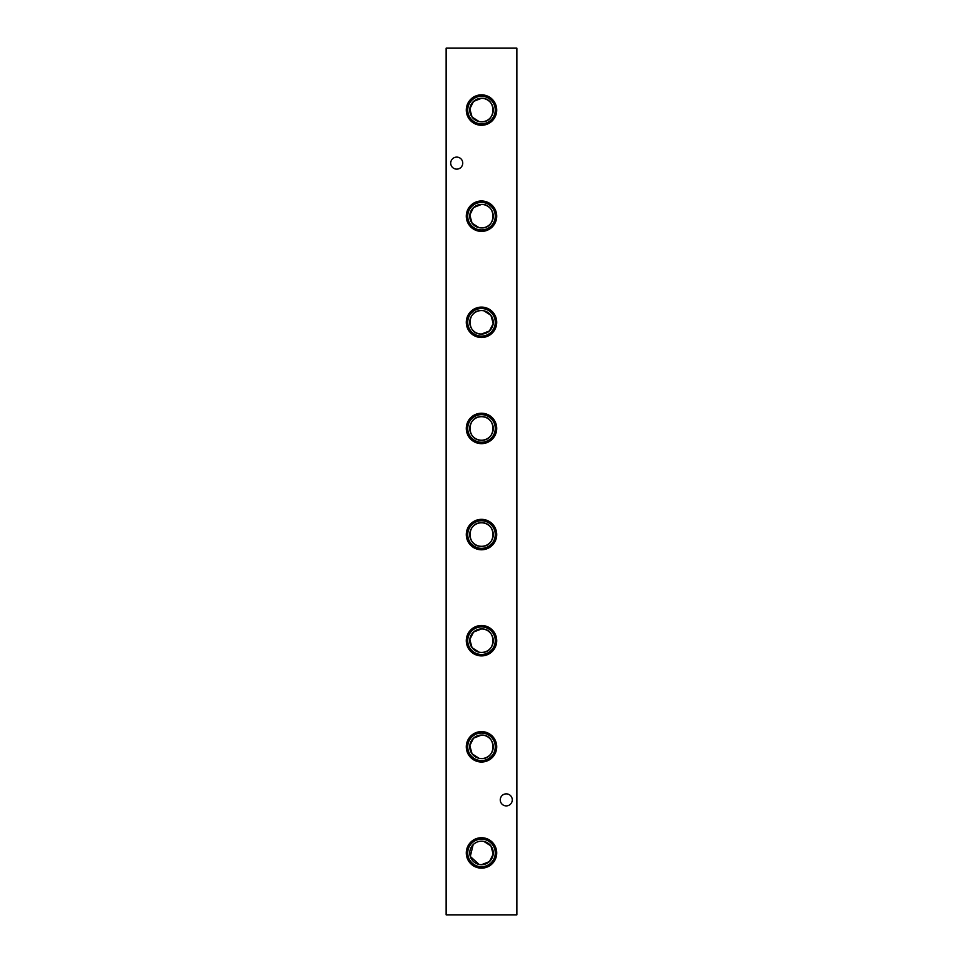 <?xml version="1.0" encoding="UTF-8"?>
<svg xmlns="http://www.w3.org/2000/svg" width="963" height="963" viewBox="0 0 963 963"><rect width="100%" height="100%" fill="white"/><g stroke="black" fill="none" stroke-linecap="round" stroke-linejoin="round"><path stroke-width="1.44" d="M481.5 94.843A15.215 15.215 0 0 0 466.285 110.059A15.215 15.215 0 0 0 481.5 125.274A15.215 15.215 0 0 0 496.715 110.059A15.215 15.215 0 0 0 481.5 94.843M481.5 95.734A14.325 14.325 0 0 0 467.175 110.059A14.325 14.325 0 0 0 481.5 124.383A14.325 14.325 0 0 0 495.825 110.059A14.325 14.325 0 0 0 481.5 95.734M481.5 96.276A13.771 13.771 0 0 0 467.729 110.059A13.771 13.771 0 0 0 481.5 123.83A13.771 13.771 0 0 0 495.271 110.059A13.771 13.771 0 0 0 481.5 96.276M479.105 121.555L472.063 117.053L469.812 108.855L473.543 101.416L481.5 98.31A11.749 11.749 0 0 0 469.751 110.059A11.749 11.749 0 0 0 481.5 121.807A11.749 11.749 0 0 0 493.249 110.059A11.749 11.749 0 0 0 481.5 98.31C496.691 97.672 496.703 122.445 481.5 121.807M481.5 200.978A15.215 15.215 0 0 0 466.285 216.181A15.215 15.215 0 0 0 481.5 231.397A15.215 15.215 0 0 0 496.715 216.181A15.215 15.215 0 0 0 481.5 200.978M481.5 201.857A14.325 14.325 0 0 0 467.175 216.181A14.325 14.325 0 0 0 481.5 230.506A14.325 14.325 0 0 0 495.825 216.181A14.325 14.325 0 0 0 481.5 201.857M481.5 202.411A13.771 13.771 0 0 0 467.729 216.181A13.771 13.771 0 0 0 481.5 229.964A13.771 13.771 0 0 0 495.271 216.181A13.771 13.771 0 0 0 481.5 202.411M479.105 227.677L472.063 223.175L469.812 214.978L473.543 207.539L481.5 204.445A11.749 11.749 0 0 0 469.751 216.181A11.749 11.749 0 0 0 481.5 227.93A11.749 11.749 0 0 0 493.249 216.181A11.749 11.749 0 0 0 481.5 204.445C496.691 203.795 496.703 228.568 481.5 227.93M481.5 307.101A15.215 15.215 0 0 0 466.285 322.316A15.215 15.215 0 0 0 481.5 337.519A15.215 15.215 0 0 0 496.715 322.316A15.215 15.215 0 0 0 481.5 307.101M481.5 307.991A14.325 14.325 0 0 0 467.175 322.316A14.325 14.325 0 0 0 481.5 336.629A14.325 14.325 0 0 0 495.825 322.316A14.325 14.325 0 0 0 481.5 307.991M481.5 308.533A13.771 13.771 0 0 0 467.729 322.316A13.771 13.771 0 0 0 481.5 336.087A13.771 13.771 0 0 0 495.271 322.316A13.771 13.771 0 0 0 481.5 308.533M483.895 310.808L490.937 315.322L493.188 323.52L489.457 330.947L481.5 334.053A11.749 11.749 0 0 0 493.249 322.316A11.749 11.749 0 0 0 481.5 310.568A11.749 11.749 0 0 0 469.751 322.316A11.749 11.749 0 0 0 481.5 334.053C466.309 334.715 466.321 309.905 481.5 310.568L482.716 310.628M481.5 413.223A15.215 15.215 0 0 0 466.285 428.439A15.215 15.215 0 0 0 481.5 443.654A15.215 15.215 0 0 0 496.715 428.439A15.215 15.215 0 0 0 481.5 413.223M481.5 414.114A14.325 14.325 0 0 0 467.175 428.439A14.325 14.325 0 0 0 481.5 442.763A14.325 14.325 0 0 0 495.825 428.439A14.325 14.325 0 0 0 481.5 414.114M481.5 414.656A13.771 13.771 0 0 0 467.729 428.439A13.771 13.771 0 0 0 481.5 442.21A13.771 13.771 0 0 0 495.271 428.439A13.771 13.771 0 0 0 481.5 414.656M481.5 416.69A11.749 11.749 0 0 0 469.751 428.439A11.749 11.749 0 0 0 481.5 440.187C466.309 440.837 466.321 416.028 481.5 416.69C496.691 416.052 496.703 440.825 481.5 440.187A11.749 11.749 0 0 0 493.249 428.439A11.749 11.749 0 0 0 481.5 416.69M481.5 519.346A15.215 15.215 0 0 0 466.285 534.561A15.215 15.215 0 0 0 481.5 549.777A15.215 15.215 0 0 0 496.715 534.561A15.215 15.215 0 0 0 481.5 519.346M481.5 520.237A14.325 14.325 0 0 0 467.175 534.561A14.325 14.325 0 0 0 481.5 548.886A14.325 14.325 0 0 0 495.825 534.561A14.325 14.325 0 0 0 481.5 520.237M481.5 520.79A13.771 13.771 0 0 0 467.729 534.561A13.771 13.771 0 0 0 481.5 548.344A13.771 13.771 0 0 0 495.271 534.561A13.771 13.771 0 0 0 481.5 520.79M481.5 522.813A11.749 11.749 0 0 0 469.751 534.561A11.749 11.749 0 0 0 481.5 546.31C466.309 546.972 466.321 522.151 481.5 522.813C496.691 522.175 496.703 546.948 481.5 546.31A11.749 11.749 0 0 0 493.249 534.561A11.749 11.749 0 0 0 481.5 522.813M481.5 625.481A15.215 15.215 0 0 0 466.285 640.684A15.215 15.215 0 0 0 481.5 655.899A15.215 15.215 0 0 0 496.715 640.684A15.215 15.215 0 0 0 481.5 625.481M481.5 626.371A14.325 14.325 0 0 0 467.175 640.684A14.325 14.325 0 0 0 481.5 655.009A14.325 14.325 0 0 0 495.825 640.684A14.325 14.325 0 0 0 481.5 626.371M481.5 626.913A13.771 13.771 0 0 0 467.729 640.684A13.771 13.771 0 0 0 481.5 654.467A13.771 13.771 0 0 0 495.271 640.684A13.771 13.771 0 0 0 481.5 626.913M479.105 652.192L472.063 647.69L469.812 639.492L473.543 632.053L481.5 628.947A11.749 11.749 0 0 0 469.751 640.684A11.749 11.749 0 0 0 481.5 652.433A11.749 11.749 0 0 0 493.249 640.684A11.749 11.749 0 0 0 481.5 628.947C496.691 628.297 496.703 653.083 481.5 652.433M481.5 731.603A15.215 15.215 0 0 0 466.285 746.819A15.215 15.215 0 0 0 481.5 762.022A15.215 15.215 0 0 0 496.715 746.819A15.215 15.215 0 0 0 481.5 731.603M481.5 732.494A14.325 14.325 0 0 0 467.175 746.819A14.325 14.325 0 0 0 481.5 761.143A14.325 14.325 0 0 0 495.825 746.819A14.325 14.325 0 0 0 481.5 732.494M481.5 733.036A13.771 13.771 0 0 0 467.729 746.819A13.771 13.771 0 0 0 481.5 760.589A13.771 13.771 0 0 0 495.271 746.819A13.771 13.771 0 0 0 481.5 733.036M479.105 758.314L472.063 753.812L469.812 745.615L473.543 738.176L481.5 735.07A11.749 11.749 0 0 0 469.751 746.819A11.749 11.749 0 0 0 481.5 758.555A11.749 11.749 0 0 0 493.249 746.819A11.749 11.749 0 0 0 481.5 735.07C496.691 734.432 496.703 759.205 481.5 758.555M481.5 837.726A15.215 15.215 0 0 0 466.285 852.941A15.215 15.215 0 0 0 481.5 868.157A15.215 15.215 0 0 0 496.715 852.941A15.215 15.215 0 0 0 481.5 837.726M481.5 838.617A14.325 14.325 0 0 0 467.175 852.941A14.325 14.325 0 0 0 481.5 867.266A14.325 14.325 0 0 0 495.825 852.941A14.325 14.325 0 0 0 481.5 838.617M481.5 839.17A13.771 13.771 0 0 0 467.729 852.941A13.771 13.771 0 0 0 481.5 866.724A13.771 13.771 0 0 0 495.271 852.941A13.771 13.771 0 0 0 481.5 839.17M481.5 841.193A11.749 11.749 0 0 0 469.751 852.941A11.749 11.749 0 0 0 481.5 864.69A11.749 11.749 0 0 0 493.249 852.941A11.749 11.749 0 0 0 481.5 841.193L482.716 841.265M479.105 864.437L470.293 856.468L473.146 844.683M474.855 843.263L476.854 842.156M477.949 841.746L479.117 841.445M512.28 799.88A6.019 6.019 0 0 0 506.261 793.861A6.019 6.019 0 0 0 500.254 799.88A6.019 6.019 0 0 0 506.261 805.899A6.019 6.019 0 0 0 512.28 799.88M462.746 163.12A6.019 6.019 0 0 0 456.739 157.101A6.019 6.019 0 0 0 450.72 163.12A6.019 6.019 0 0 0 456.739 169.139A6.019 6.019 0 0 0 462.746 163.12M446.122 48.15L446.122 914.85L516.878 914.85L516.878 48.15L446.122 48.15M483.895 841.445L490.937 845.947L493.188 854.145L489.457 861.584L481.5 864.69"/></g></svg>

